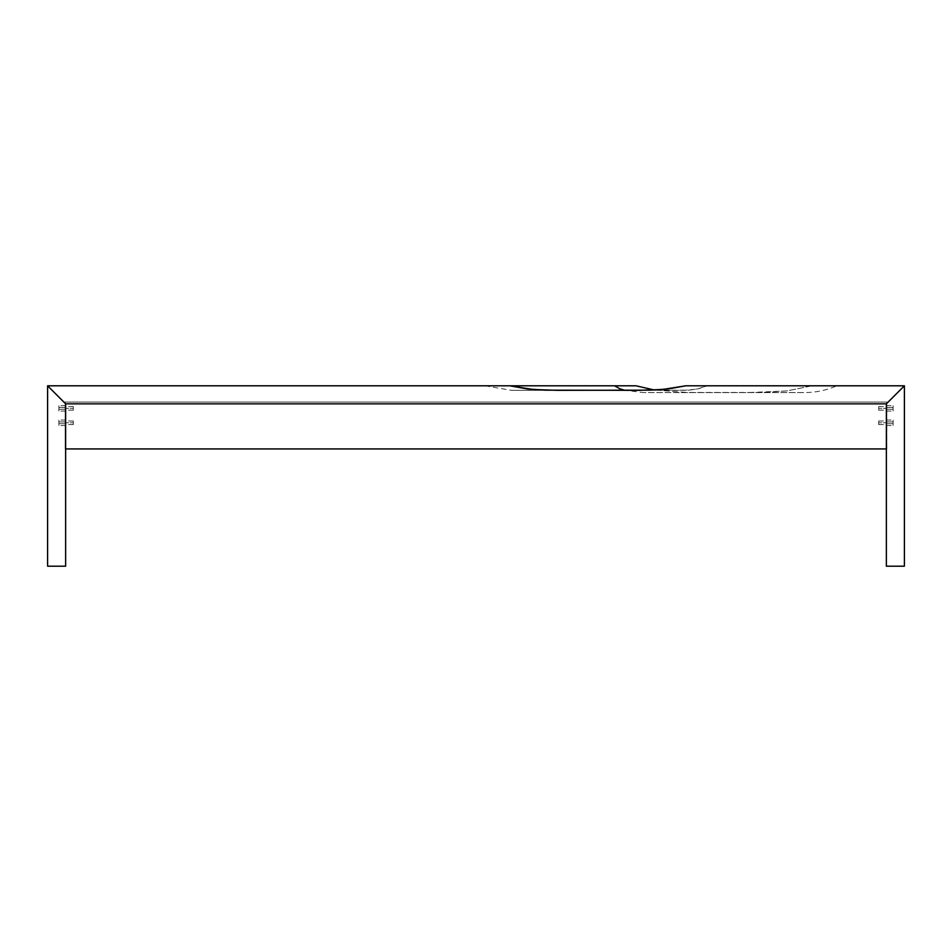 <?xml version="1.0" encoding="UTF-8"?>
<svg xmlns="http://www.w3.org/2000/svg" width="952" height="952" viewBox="0 0 952 952"><rect width="100%" height="100%" fill="white"/><g stroke="black" fill="none" stroke-linecap="round" stroke-linejoin="round"><path stroke-width="0.71" stroke-dasharray="4.76 3.57" d="M904.4 566.19L886.36 566.19L904.4 566.19L904.4 385.81L886.36 403.85L886.36 566.19L886.36 403.85L904.4 385.81L886.36 403.85L65.64 403.85L47.6 385.81L47.6 566.19L65.64 566.19L65.64 403.85L65.64 566.19L47.6 566.19L47.6 385.81L65.64 403.85L47.6 385.81L636.019 385.81L47.6 385.81L65.64 403.85L886.36 403.85L65.64 403.85L63.832 402.041L65.64 403.85L886.36 403.85L65.64 403.85L63.832 402.041L65.64 403.85L886.36 403.85L888.168 402.041L886.36 403.85L888.168 402.041L63.832 402.041L888.168 402.041L63.832 402.041L888.168 402.041L886.36 403.85L904.4 385.81L812.02 385.81L904.4 385.81L904.4 566.19M886.36 423.688L886.36 420.082L886.36 423.688L893.131 423.688L893.131 421.891L886.36 421.891L886.36 420.082L886.36 421.891L893.131 421.891L893.131 420.082L893.131 421.891L886.36 421.891L886.36 425.496L886.36 423.688L893.131 423.688L886.36 423.688L886.36 421.891L893.131 421.891L893.131 425.496L893.131 423.688L886.36 423.688M886.36 409.265L886.36 405.647L886.36 409.265L893.131 409.265L893.131 407.456L886.36 407.456L886.36 405.647L886.36 407.456L893.131 407.456L893.131 405.647L893.131 407.456L886.36 407.456L886.36 411.062L886.36 409.265L893.131 409.265L886.36 409.265L886.36 407.456L893.131 407.456L893.131 411.062L893.131 409.265L886.36 409.265M893.131 407.456L893.131 411.062L893.131 407.456M893.131 421.891L893.131 425.496L893.131 421.891M65.64 423.688L65.64 420.082L65.64 423.688L58.869 423.688L58.869 421.891L65.64 421.891L65.64 420.082L65.64 421.891L58.869 421.891L58.869 420.082L58.869 421.891L65.64 421.891L65.64 425.496L65.64 423.688L58.869 423.688L65.64 423.688L65.64 421.891L58.869 421.891L58.869 425.496L58.869 423.688L65.64 423.688M65.64 409.265L65.64 405.647L65.64 409.265L58.869 409.265L58.869 407.456L65.64 407.456L65.64 405.647L65.64 407.456L58.869 407.456L58.869 405.647L58.869 407.456L65.64 407.456L65.64 411.062L65.64 409.265L58.869 409.265L65.64 409.265L65.64 407.456L58.869 407.456L58.869 411.062L58.869 409.265L65.64 409.265M58.869 407.456L58.869 411.062L58.869 407.456M58.869 421.891L58.869 425.496L58.869 421.891M509.748 385.81L485.02 385.81L509.748 385.81M638.126 390.32L689.296 390.142L698.292 388.821L707.229 385.81L685.761 385.81L707.229 385.81L696.9 389.118L684.107 390.32L511.319 390.32L624.94 390.32M812.02 385.81L786.768 390.939L748.272 392.569L643.314 392.569L804.702 392.569L686.868 392.45L654.322 389.999L686.868 392.45L761.148 392.45L786.768 390.939L812.02 385.81L836.76 385.81L707.229 385.81L836.76 385.81C826.574 390.296 815.923 392.545 804.797 392.569L643.254 392.569L623.453 390.046M73.304 422.783L73.304 424.592L73.304 422.783L65.188 422.783L73.304 422.783L65.188 422.783L65.188 424.592L65.188 420.986L65.188 422.783L73.304 422.783L73.304 420.986L73.304 424.592L73.304 422.783M73.304 408.36L73.304 410.157L73.304 408.36L65.188 408.36L73.304 408.36L65.188 408.36L65.188 410.157L65.188 406.552L65.188 408.36L73.304 408.36L73.304 406.552L73.304 408.36M878.696 408.36L878.696 410.157L878.696 408.36L886.812 408.36L878.696 408.36L886.812 408.36L886.812 410.157L886.812 406.552L886.812 408.36L878.696 408.36L878.696 406.552L878.696 408.36M878.696 422.783L878.696 424.592L878.696 422.783L886.812 422.783L878.696 422.783L886.812 422.783L886.812 424.592L886.812 420.986L886.812 422.783L878.696 422.783L878.696 420.986L878.696 424.592L878.696 422.783M65.188 402.041L65.188 448.939L65.188 402.041L886.812 402.041L886.812 448.939L65.188 448.939L886.812 448.939L886.812 402.041L65.188 402.041L65.188 448.939L65.188 402.041L886.812 402.041L65.188 402.041M886.36 448.939L886.812 402.041L886.36 448.939M886.812 422.783L886.812 420.986L886.812 422.783M886.812 408.36L886.812 406.552L886.812 408.36M65.188 408.36L65.188 406.552L65.188 408.36M65.188 422.783L65.188 420.986L65.188 422.783M886.36 405.647L893.131 405.647M886.36 411.062L893.131 411.062M886.36 420.082L893.131 420.082M886.36 425.496L893.131 425.496M65.64 405.647L58.869 405.647M65.64 411.062L58.869 411.062M65.64 420.082L58.869 420.082M65.64 425.496L58.869 425.496M485.02 385.81L511.319 390.32M73.304 424.592L65.188 424.592M73.304 410.157L65.188 410.157M878.696 410.157L886.812 410.157M878.696 424.592L886.812 424.592M878.696 420.986L886.812 420.986M878.696 406.552L886.812 406.552M73.304 406.552L65.188 406.552M73.304 420.986L65.188 420.986"/><path stroke-width="1.43" d="M904.4 566.19L886.36 566.19L886.36 403.85L904.4 385.81L904.4 566.19L886.36 566.19L886.36 403.85L904.4 385.81L904.4 566.19M509.748 385.81L533.429 389.523L557.396 390.32L650.121 390.165L668.03 388.952L685.761 385.81L904.4 385.81L886.36 403.85L904.4 385.81L685.761 385.81L662.08 389.523L638.126 390.32L545.389 390.165L527.479 388.952L509.748 385.81L47.6 385.81L65.64 403.85L65.64 566.19L47.6 566.19L65.64 566.19L65.64 403.85L47.6 385.81L636.019 385.81L654.322 389.999L636.019 385.81L614.552 385.81L619.99 388.844L624.94 390.32L619.99 388.844L614.552 385.81L509.546 385.81M47.6 566.19L47.6 385.81L65.64 403.85L886.36 403.85L65.64 403.85L47.6 385.81L47.6 566.19M638.137 390.32L624.94 390.32M65.64 448.939L886.36 448.939L65.64 448.939"/></g></svg>
